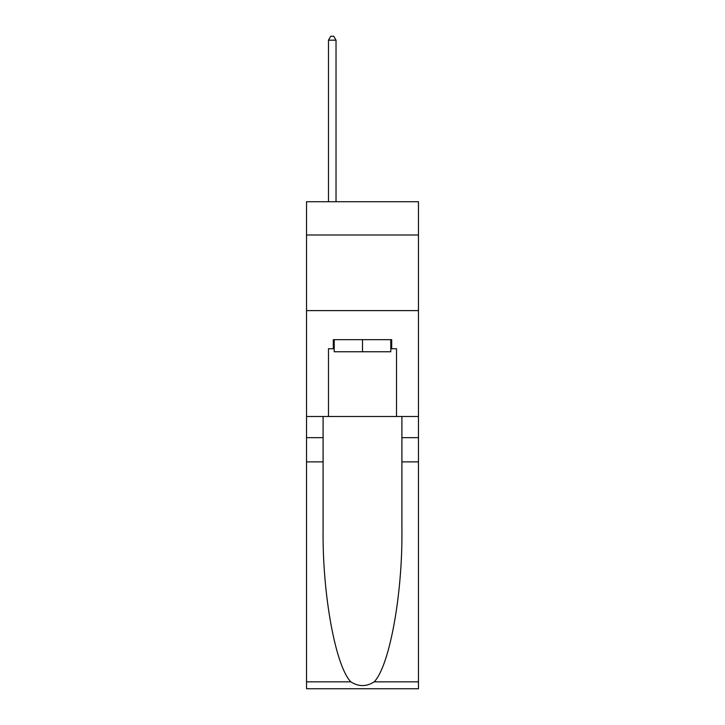 <?xml version="1.0" encoding="UTF-8"?>
<svg xmlns="http://www.w3.org/2000/svg" width="725" height="725" viewBox="0 0 725 725"><rect width="100%" height="100%" fill="white"/><g stroke="black" fill="none" stroke-linecap="round" stroke-linejoin="round"><path stroke-width="1.09" d="M418.461 234.991L418.461 201.722L306.539 201.722L306.539 234.991L418.461 234.991L418.461 416.494L396.53 416.494L396.53 348.734L391.69 348.734L391.69 339.663L333.31 339.663L333.31 348.734L334.216 348.734M306.539 461.87L323.096 461.87L323.096 529.322C322.29 593.793 335.376 665.813 350.8 681.844C358.594 686.82 366.397 686.82 374.2 681.844L418.461 681.844L418.461 688.75L306.539 688.75L306.539 234.991M390.784 339.663L390.784 351.761L334.216 351.761L334.216 339.663M362.5 339.663L362.5 351.761M374.2 681.844C389.624 665.813 402.71 593.793 401.904 529.322L401.904 416.494M401.904 461.87L418.461 461.87L418.461 416.494M323.096 416.494L323.096 461.87M418.461 681.844L418.461 461.87M306.539 416.494L328.47 416.494L328.47 348.734L333.31 348.734M306.539 310.617L418.461 310.617M328.47 416.494L396.53 416.494M390.784 348.734L391.69 348.734M336.028 201.722L336.028 40.183L328.47 40.183L328.47 201.722M328.47 40.183L330.736 36.25L333.763 36.25L336.028 40.183M401.904 437.673L418.461 437.673M323.096 437.673L306.539 437.673M306.539 681.844L350.8 681.844"/></g></svg>
